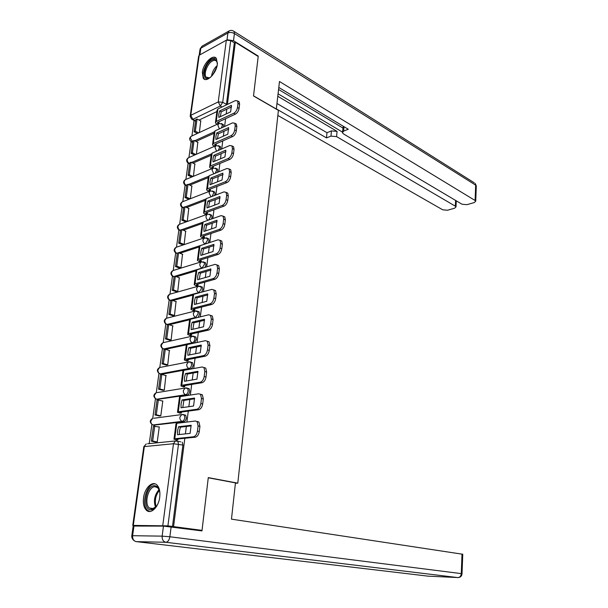 <?xml version="1.0" encoding="UTF-8"?>
<svg xmlns="http://www.w3.org/2000/svg" width="608" height="608" viewBox="0 0 608 608"><rect width="100%" height="100%" fill="white"/><g stroke="black" fill="none" stroke-linecap="round" stroke-linejoin="round"><path stroke-width="0.91" d="M223.508 127.011L223.387 124.572L222.68 124.192M220.582 149.469L220.529 146.695L219.777 146.308M217.603 172.284L217.626 169.168L216.828 168.773M214.556 195.48L215.027 193.876L214.677 191.999L213.834 191.611M211.432 219.055L212.048 217.162L211.675 215.202L210.778 214.806M208.24 243.025L209.023 240.829L208.628 238.784L207.678 238.389M204.964 267.398L205.945 264.883L205.519 262.747L204.524 262.36M201.59 292.182L202.814 289.34L202.365 287.113L201.316 286.725M198.079 317.391L199.637 314.207L199.15 311.874L198.056 311.501M194.309 343.056L196.399 339.492L195.89 337.06L194.735 336.695M160.786 374.026L161.72 374.277L190.57 368.934C191.877 368.494 192.728 367.255 193.116 365.21L192.561 362.672L191.345 362.315M157.396 399.365L187.203 395.094C188.518 394.691 189.377 393.452 189.764 391.377L189.179 388.717L187.895 388.375M153.953 425.129L183.783 421.701C185.106 421.336 185.964 420.098 186.36 417.992L185.729 415.211L184.353 414.876M143.541 497.785C142.888 503.47 143.845 507.619 146.406 510.241C150.814 514.687 158.612 507.178 159.722 497.245C160.33 491.644 159.395 487.555 156.917 484.979C152.448 480.411 144.689 487.935 143.541 497.785M202.327 72.322L203.239 78.212C206.332 83.288 216.402 73.5 217.337 64.334L216.448 58.566C213.279 53.42 203.277 63.278 202.327 72.322M194.074 120.414L191.915 135.964M191.125 141.679L188.921 157.533M188.13 163.24L185.888 179.436M186.732 185.197L185.098 185.136L182.803 201.674M182.005 207.381L179.664 224.253M178.874 229.976L176.487 247.19M175.689 252.928L173.25 270.484M172.452 276.252L169.974 294.143M169.161 299.957L166.638 318.182M165.824 324.041L163.24 342.616M162.427 348.521L159.798 367.452M158.969 373.411L156.294 392.707M155.458 398.711L152.73 418.38M151.894 424.445L149.234 443.604M216.889 111.568L199.074 120.072M176.556 440.868L177.817 441.21L178.486 444.136L167.914 525.867L202.038 530.374L208.286 477.614L237.789 483.155L278.403 110.36L253.513 95.973L258.195 56.476L235.334 42.294L227.415 104.416M173.576 526.498L184.832 438.277M185.394 433.884L186.337 426.466M186.899 422.058L188.298 411.122M188.86 406.684L189.772 399.517M190.342 395.063L191.695 384.431M192.265 379.962L193.154 373.023M193.724 368.539L195.046 358.196M195.616 353.696L196.475 346.986M197.053 342.471L198.33 332.409M198.907 327.879L199.736 321.389M200.321 316.844L201.567 307.063M202.145 302.495L202.95 296.225M203.528 291.65L204.744 282.135M205.329 277.544L206.104 271.48M206.69 266.874L207.868 257.625M208.46 253.004L209.205 247.144M209.798 242.516L210.946 233.518M211.538 228.866L212.26 223.212M212.853 218.553L213.97 209.806M214.563 205.132L215.262 199.66M215.863 194.978L216.95 186.474M217.542 181.777L218.219 176.495M218.819 171.79L219.876 163.514M220.476 158.802L221.13 153.695M221.73 148.975L222.756 140.927M223.356 136.192L223.987 131.26M224.595 126.517L225.591 118.697M226.199 113.939L226.807 109.182M190.258 115.74L198.596 56.377L199.211 55.222L226.328 40.204L230.683 40.569L222.703 102.296L220.332 106.05L192.835 119.297L191.596 119.115L190.175 116.356L190.783 115.315L218.249 101.916L226.328 40.204M235.334 42.294L234.338 42.834L230.683 40.569M180.72 441.841L175.408 440.96L176.799 440.838M167.914 525.867L133.296 525.411L136.139 526.049M202.038 530.374L197.767 530.343M155.724 442.077L157.221 442.008L159.281 426.862L158.832 426.915M159.296 415.971L160.786 415.849L162.815 400.961L162.404 401.022M179.793 413.144L181.351 413.09L181.488 412.042M162.807 390.298L164.289 390.131L165.9 375.554M183.221 386.832L184.771 386.749L184.923 385.556M166.258 365.043L167.732 364.83L169.336 350.504M186.588 360.97L188.13 360.848L188.305 359.526M169.655 340.206L171.122 339.948L172.71 325.865M189.901 335.54L191.436 335.38L191.619 333.936M172.991 315.772L174.458 315.476L176.031 301.621M193.154 310.536L194.682 310.338L194.887 308.773M176.282 291.734L177.741 291.392L179.292 277.765M196.361 285.942L197.874 285.714L198.094 284.027M179.512 268.075L180.971 267.695L182.506 254.296M199.508 261.752L201.02 261.486L201.248 259.692M182.696 244.788L184.148 244.37L185.66 231.192M202.608 237.948L204.106 237.66L204.356 235.752M185.835 221.874L187.279 221.418L188.769 208.445M205.656 214.533L207.153 214.214L207.412 212.2M190.365 198.732L191.832 186.063M193.42 176.312L194.841 164.016M196.43 154.242L197.805 142.31M214.046 133.258L196.042 141.428M211.158 155.291L192.956 163.111M208.225 177.673L189.81 185.128M205.246 200.412L186.588 207.495M202.221 223.516L183.297 230.212M199.143 246.992L179.93 253.285M196.019 270.856L176.472 276.724M192.774 295.131L172.915 300.542M189.521 319.793L169.237 324.748M186.496 344.804L165.422 349.342M235.41 483.261L237.789 483.155M176.312 439.911L177.878 439.896L177.992 438.984M218.918 123.477L219.154 121.684M210.155 191.041L210.421 189.02M213.127 168.165L213.378 166.22M216.045 145.646L216.288 143.777M199.394 132.514L200.724 120.939M191.756 141.968L192.63 142.5M188.822 163.552L189.65 164.038M185.843 185.478L186.626 185.919M182.818 207.738L183.555 208.134M179.748 230.348L180.439 230.706M176.632 253.316L177.27 253.627M173.47 276.655L174.055 276.914M170.255 300.367L170.802 300.595M166.995 324.467L167.709 324.816M164.13 349.098L164.76 349.418M234.338 42.834L226.366 104.918M192.227 119.449L195.563 121.273M172.49 526.49L182.902 445.079L182.225 442.168M177.582 430.783L177.536 434.735L190.114 433.375L191.132 425.258L178.577 426.74L177.582 430.783M191.201 425.896L180.416 427.166L179.428 431.201L179.322 434.545M177.886 439.812L176.616 439.128L195.29 437.198L193.435 436.787L174.77 438.725L173.972 439.181L176.784 440.01M159.266 427.014L153.436 426.155L151.362 441.157L155.99 442.138M154.736 425.995L152.669 441.02L151.362 441.157M157.221 441.986L152.669 441.02M197.25 421.458L198.93 422.066L199.926 426.36L198.079 425.927L197.091 421.625L195.404 421.017L176.784 423.297L175.986 423.799L174.01 438.9M193.435 436.787C195.502 436.248 196.832 434.348 197.44 431.08L199.295 431.505C198.694 434.766 197.357 436.666 195.29 437.198M198.079 425.927L197.44 431.08M199.926 426.36L199.295 431.505M180.416 427.166L178.577 426.74M163.453 526.118L133.958 526.049L132.605 535.709L162.138 536.142L163.453 526.118L201.97 530.913L208.27 477.789L235.448 482.889L231.473 519.148L462.741 554.253M131.799 535.732L133.137 526.216L133.958 526.049M276.313 109.151L279.475 81.51L475.099 200.488L475.669 185.144L234.422 33.554L233.502 40.721L258.24 56.08L253.528 95.844L276.45 109.09M277.856 96.33L337.052 131.374L336.596 136.602L455.346 206.18L455.597 200.427M336.596 136.602L330.965 136.131L331.436 130.902L337.052 131.374M276.465 108.976L326.496 137.902L330.965 136.131M277.848 115.444L442.738 209.821L447.572 210.224L454.617 208.202L456.008 206.91L455.346 206.18M344.022 126.7L343.649 131.1L342.41 132.711L343.467 133.897L462.042 204.25L466.967 204.66L474.255 202.57L475.737 201.202L475.099 200.488M343.649 131.1L348.278 129.261L278.821 87.476M233.502 40.721L227.78 39.839M278.13 93.837L342.448 132.088M342.813 127.976L278.601 89.482M342.464 132.058L343.307 126.266M277.058 103.542L326.967 132.696L331.436 130.902M326.967 132.696L326.496 137.902M157.905 503.827L157.13 505.256C155.298 508.159 153.284 509.671 151.088 509.793C142.059 510.446 145.517 485.549 154.341 485.708C157.525 485.845 159.387 488.467 159.927 493.582M159.342 490.284L157.723 487.776L154.949 486.719C148.405 486.491 143.83 503.69 149.317 507.984L151.939 509.002L156.081 506.76M154.584 483.938C146.475 483.694 140.813 505.005 147.615 510.332L149.864 511.495M210.353 77.444L209.023 78.181C201.081 81.92 204.03 63.794 211.941 59.949C215.346 58.429 217.162 59.782 217.383 64.015M217.352 63.148L216.661 61.431C215.688 60.177 214.282 60.017 212.443 60.96C207.541 63.338 203.361 73.956 206.082 77.132L209.646 77.877M216.076 58.125L212.116 58.619C206.036 61.59 200.868 74.746 204.235 78.69L204.949 79.405M181.078 403.917L181.04 407.786L193.557 406.022L194.56 398.058L182.058 399.927L181.078 403.917M194.636 398.787L183.874 400.391L182.795 407.535M181.366 413.007L179.725 412.49L180.112 412.224L198.71 409.708L196.87 409.252L178.288 411.783L177.49 412.323L180.219 413.242M162.792 401.12L158.316 400.003L157.024 400.201L154.979 414.952L159.516 416.024M158.316 400.003L156.279 414.778L154.979 414.952M160.786 415.842L156.279 414.778M200.625 394.242L202.373 394.85L203.308 398.954L201.476 398.476L200.556 394.372L198.808 393.764L180.272 396.614L179.466 397.206L177.528 411.996M196.87 409.252C198.922 408.66 200.252 406.752 200.853 403.537L202.684 404.008C202.084 407.216 200.762 409.116 198.71 409.708M201.476 398.476L200.853 403.537M203.308 398.954L202.684 404.008M183.874 400.391L182.058 399.927M184.52 377.515L184.482 381.3L196.946 379.156L197.934 371.321L185.486 373.57L184.52 377.515M198.018 372.149L187.287 374.08L186.208 381.003M184.779 386.665L183.168 386.088L183.555 385.784L202.061 382.706L200.252 382.204L181.754 385.297L180.948 385.928L183.608 386.939M166.258 375.653L161.834 374.437L160.55 374.68L158.544 389.188L162.99 390.344M161.834 374.437L159.836 388.968L158.544 389.188M164.289 390.131L159.836 388.968M203.946 367.506L205.755 368.114L206.621 372.02L204.812 371.503L203.954 367.589L202.152 366.981L183.7 370.394L182.894 371.07L180.994 385.548M200.252 382.204C202.289 381.55 203.612 379.643 204.197 376.481L206.006 376.99C205.42 380.152 204.106 382.06 202.061 382.706M204.812 371.503L204.197 376.481M206.621 372.02L206.006 376.99M187.287 374.08L185.486 373.57M187.895 351.561L187.872 355.262L200.275 352.754L201.24 345.055L188.852 347.67L187.895 351.561M201.339 345.967L190.631 348.217L189.567 354.92M188.138 360.764L186.55 360.134L186.937 359.792L205.36 356.166L203.566 355.619L185.159 359.267L184.346 359.982L186.945 361.076M169.67 350.603L165.3 349.304L164.016 349.577L162.04 363.85L166.417 365.089M165.3 349.304L163.332 363.592L162.04 363.85M167.709 364.838L163.332 363.592M207.252 341.225L209.068 341.825L209.882 345.564L208.096 345.002L207.29 341.263L205.436 340.662L187.074 344.614L186.261 345.374L184.399 359.556M203.566 355.619C205.603 354.92 206.91 353.012 207.488 349.896L209.281 350.444C208.696 353.56 207.389 355.467 205.36 356.166M208.096 345.002L207.488 349.896M209.882 345.564L209.281 350.444M190.631 348.217L188.852 347.67M191.224 326.04L191.193 329.665L203.543 326.8L204.501 319.238L192.166 322.202L191.224 326.04M204.6 320.226L193.922 322.787L192.865 329.278M191.444 335.297L189.871 334.62L190.266 334.24L208.597 330.083L206.826 329.506L188.503 333.678L187.69 334.468L190.236 335.646M173.029 325.964L168.705 324.573L167.428 324.885L165.49 338.922L169.799 340.252M168.705 324.573L166.767 338.633L165.49 338.922M171.084 339.963L166.767 338.633M210.558 315.377L212.329 315.993L213.081 319.557L211.318 318.957L210.566 315.385L208.666 314.8L190.388 319.276L189.567 320.104L187.75 334.005M206.826 329.506C208.848 328.746 210.148 326.838 210.725 323.768L212.488 324.36C211.918 327.423 210.619 329.331 208.597 330.083M211.318 318.957L210.725 323.768M213.081 319.557L212.488 324.36M193.922 322.787L192.166 322.202M194.484 300.952L194.469 304.502L206.758 301.294L207.693 293.854L195.426 297.16L194.484 300.952M207.807 294.926L197.159 297.776L196.11 304.076M199.021 311.744L198.238 311.478M194.689 310.262L193.139 309.533L193.534 309.115L211.782 304.448L210.034 303.833L191.794 308.514L190.973 309.388L193.473 310.642M176.335 301.728L172.056 300.246L170.78 300.595L168.872 314.404L173.12 315.818M172.056 300.246L170.156 314.078L168.872 314.404M174.405 315.491L170.156 314.078M213.803 289.97L215.528 290.586L216.228 293.998L214.487 293.36L213.788 289.948L211.835 289.378L193.648 294.348L192.82 295.26L191.041 308.879M210.034 303.833C212.048 303.027 213.332 301.112 213.902 298.087L215.65 298.718C215.08 301.735 213.796 303.65 211.782 304.448M214.487 293.36L213.902 298.087M216.228 293.998L215.65 298.718M197.159 297.776L195.426 297.16M197.699 276.275L197.691 279.756L209.92 276.214L210.839 268.903L198.626 272.536L197.699 276.275M210.953 270.043L200.344 273.19L199.302 279.285M197.889 285.631L196.354 284.863L196.749 284.407L214.913 279.247L213.18 278.593L195.031 283.776L194.203 284.711L196.665 286.056M179.58 277.871L175.355 276.313L174.086 276.701L172.208 290.282L176.396 291.772M175.355 276.313L173.478 289.925L172.208 290.282M177.673 291.414L173.478 289.925M216.995 264.989L218.667 265.612L219.328 268.873L217.603 268.196L216.95 264.936L214.958 264.381L196.848 269.838L196.027 270.826L194.279 284.164M213.18 278.593C215.186 277.742 216.463 275.827 217.026 272.848L218.751 273.516C218.196 276.488 216.912 278.396 214.913 279.247M217.603 268.196L217.026 272.848M219.328 268.873L218.751 273.516M200.344 273.19L198.626 272.536M200.86 252.008L200.853 255.413L213.028 251.56L213.932 244.363L201.772 248.315L200.86 252.008M214.054 245.579L203.475 248.999L202.449 254.912M201.028 261.41L199.515 260.589L199.91 260.102L217.991 254.471L216.281 253.779L198.208 259.434L197.38 260.452L199.804 261.866M182.78 254.402L178.6 252.761L177.331 253.179L175.484 266.547L179.618 268.113M178.6 252.761L176.753 266.152L175.484 266.547M180.888 267.718L176.753 266.152M220.119 240.426L221.753 241.049L222.368 244.173L220.666 243.458L220.05 240.335L218.021 239.81L200.002 245.731L199.173 246.787L197.463 259.859M216.281 253.779C218.272 252.882 219.541 250.96 220.096 248.026L221.806 248.733C221.251 251.659 219.982 253.574 217.991 254.471M220.666 243.458L220.096 248.026M222.368 244.173L221.806 248.733M203.475 248.999L201.772 248.315M203.969 228.137L203.969 231.473L216.083 227.308L216.972 220.233L204.873 224.489L203.969 228.137M217.102 221.517L206.553 225.211L205.534 230.934M204.121 237.584L202.624 236.717L203.026 236.2L221.016 230.105L219.328 229.383L201.339 235.501L200.511 236.58L202.89 238.07M185.926 231.298L181.792 229.588L180.53 230.037L178.714 243.192L182.795 244.826M181.792 229.588L179.976 242.767L178.714 243.192M184.057 244.401L179.976 242.767M223.197 216.273L224.785 216.889L225.355 219.876L223.676 219.131L223.106 216.144L221.038 215.642L203.102 222.019L202.274 223.136L200.594 235.957M219.328 229.383C221.304 228.433 222.574 226.518 223.121 223.622L224.808 224.36C224.261 227.248 222.999 229.163 221.016 230.105M223.676 219.131L223.121 223.622M225.355 219.876L224.808 224.36M206.553 225.211L204.873 224.489M207.024 204.653L207.032 207.921L219.093 203.46L219.967 196.498L207.921 201.05L207.024 204.653M220.096 197.843L209.578 201.795L208.574 207.351M207.161 214.138L205.686 213.233L206.082 212.678L223.995 206.142L222.323 205.382L204.417 211.949L203.589 213.096L205.93 214.654M189.027 208.559L184.938 206.773L183.684 207.252L181.891 220.202L185.919 221.912M184.938 206.773L183.152 219.746L181.891 220.202M187.18 221.456L183.152 219.746M226.214 192.508L227.764 193.124L228.304 195.989L226.64 195.214L226.1 192.348L224.01 191.87L206.158 198.679L205.322 199.865L203.672 212.435M222.323 205.382C224.291 204.394 225.553 202.479 226.092 199.629L227.757 200.397C227.217 203.247 225.963 205.162 223.995 206.142M226.64 195.214L226.092 199.629M228.304 195.989L227.757 200.397M209.578 201.795L207.921 201.05M210.034 181.541L210.041 184.748L222.049 179.998L222.908 173.151L210.923 177.984L210.034 181.541M223.045 174.557L212.564 178.767L211.569 184.14M210.125 191.056L208.696 190.122L209.099 189.536L226.921 182.575L225.272 181.784L207.45 188.776L206.614 189.985L208.81 191.566M192.075 186.177L188.032 184.315L186.778 184.824L185.014 197.577L188.89 199.302M188.032 184.315L186.268 197.083L185.014 197.577M190.144 198.816L186.268 197.083M229.178 169.138L230.69 169.746L231.192 172.49L229.55 171.676L229.049 168.94L226.928 168.492L209.16 175.72L208.316 176.966L206.705 189.293M225.272 181.784C227.232 180.751 228.479 178.836 229.011 176.024L230.66 176.829C230.128 179.634 228.882 181.549 226.921 182.575M229.55 171.676L229.011 176.024M231.192 172.49L230.66 176.829M212.564 178.767L210.923 177.984M212.99 158.802L213.005 161.941L224.96 156.917L225.804 150.176L213.872 155.291L212.99 158.802M225.94 151.643L215.498 156.096L214.51 161.31M212.891 168.264L211.66 167.375L212.063 166.767L229.801 159.387L228.167 158.566L210.429 165.969L209.593 167.246L211.584 168.804M195.084 164.137L191.079 162.207L189.833 162.746L188.092 175.302L191.748 177.004M191.079 162.207L189.346 174.777L188.092 175.302M192.994 176.487L189.346 174.777M232.096 146.14L233.571 146.741L234.042 149.37L232.416 148.534L231.944 145.905L229.801 145.487L212.108 153.125L211.272 154.432L209.692 166.516M228.167 158.566C230.12 157.495 231.359 155.58 231.884 152.806L233.518 153.642C232.993 156.408 231.754 158.323 229.801 159.387M232.416 148.534L231.884 152.806M234.042 149.37L233.518 153.642M215.498 156.096L213.872 155.291M215.908 136.428L215.924 139.506L227.818 134.201L228.654 127.574L216.775 132.954L215.908 136.428M228.79 129.094L218.386 133.79L217.413 138.844M215.627 145.829L214.571 144.993L214.981 144.354L232.636 136.572L231.017 135.721L213.362 143.526L212.526 144.864L214.328 146.399M198.041 142.432L194.074 140.433L192.835 141.003L191.125 153.36L194.583 155.055M194.074 140.433L192.371 152.813L191.125 153.36M195.822 154.508L192.371 152.813M234.962 123.508L236.398 124.108L236.846 126.624L235.235 125.757L234.794 123.242L232.621 122.854L215.019 130.887L214.176 132.255L212.625 144.096M231.017 135.721C232.963 134.611 234.194 132.696 234.711 129.968L236.33 130.826C235.805 133.555 234.574 135.47 232.636 136.572M235.235 125.757L234.711 129.968M236.846 126.624L236.33 130.826M218.386 133.79L216.775 132.954M218.774 114.395L218.796 117.412L230.637 111.857L231.458 105.328L219.632 110.968L218.774 114.395M231.602 106.902L221.221 111.826L220.263 116.721M218.34 123.743L217.444 122.96L217.846 122.292L235.425 114.129L233.822 113.248L216.258 121.44L215.407 122.831L217.041 124.344M200.952 121.06L197.03 119.001L195.791 119.586L194.112 131.761L197.38 133.441M197.03 119.001L195.35 131.191L194.112 131.761M198.618 132.863L195.35 131.191M237.774 101.24L239.187 101.832L239.598 104.249L238.009 103.352L237.591 100.928L235.402 100.586L217.884 108.992L217.033 110.413L215.513 122.033M233.822 113.248C235.76 112.1 236.976 110.177 237.492 107.487L239.088 108.376C238.579 111.066 237.356 112.982 235.425 114.129M238.009 103.352L237.492 107.487M239.598 104.249L239.088 108.376M221.221 111.826L219.632 110.968M221.388 123.477L222.042 123.85L222.33 125.514L221.327 128.007M218.477 145.616L219.169 145.996L219.473 147.729L218.31 150.45M215.521 168.112L216.25 168.5L216.577 170.301L215.224 173.257M212.511 190.965L213.286 191.353L213.628 193.238L212.032 196.437M209.456 214.191L210.269 214.586L210.642 216.547L208.696 220.028M206.348 237.796L207.206 238.192L207.594 240.236L205.132 243.983L176.905 253.262L175.773 252.981C173.561 250.906 173.645 249.029 176.016 247.35L174.739 249.28C174.64 251.142 175.37 252.472 176.905 253.262L177.3 253.414M205.223 244.013L205.132 243.983C203.581 243.147 202.852 241.771 202.935 239.848L204.82 237.698M203.186 261.79L204.083 262.185L204.501 264.32L202.023 268.06L173.675 276.61L172.566 276.321C170.293 274.216 170.384 272.316 172.832 270.621L171.486 272.627C171.388 274.52 172.117 275.85 173.675 276.61L174.078 276.762M202.342 268.181L202.023 268.06C200.458 267.262 199.72 265.886 199.804 263.933L201.142 261.873L201.879 261.691M199.964 286.178L200.914 286.573L201.362 288.808L198.869 292.547L170.392 300.337L169.305 300.04C166.98 297.905 167.071 295.982 169.594 294.272L168.18 296.362C168.082 298.277 168.819 299.6 170.392 300.337L170.985 300.542M199.462 292.76L198.869 292.547C197.281 291.772 196.528 290.396 196.62 288.412L198.026 286.269L198.907 286.079M196.696 310.977L197.684 311.372L198.162 313.705L195.654 317.437L167.056 324.452L165.999 324.148C163.598 321.974 163.704 320.028 166.311 318.296L164.821 320.469C164.722 322.415 165.467 323.745 167.056 324.452L167.99 324.748M196.589 317.756L195.654 317.437C194.051 316.692 193.291 315.316 193.382 313.31L194.864 311.068L195.898 310.893M193.367 336.201L194.4 336.589L194.91 339.021C194.53 341.035 193.686 342.281 192.386 342.752L163.666 348.962L162.64 348.642C160.17 346.446 160.284 344.462 162.974 342.714L161.409 344.979C161.31 346.955 162.062 348.278 163.666 348.962L165.019 349.364M193.747 343.178L192.386 342.752C190.76 342.038 190 340.662 190.091 338.626L191.649 336.292L192.842 336.133M189.977 361.851L191.056 362.231L191.604 364.777C191.216 366.822 190.372 368.06 189.065 368.501L160.223 373.867L159.228 373.555C156.682 371.313 156.803 369.307 159.585 367.536L157.943 369.9C157.837 371.898 158.597 373.221 160.223 373.867L161.72 374.277M190.57 368.934L189.065 368.501C187.424 367.825 186.648 366.449 186.74 364.382L188.389 361.942L189.749 361.813M186.618 387.95L187.652 388.307L188.244 390.974C187.849 393.049 186.998 394.288 185.683 394.691L156.72 399.198L155.754 398.878C153.132 396.598 153.262 394.562 156.15 392.76L154.417 395.223C154.303 397.252 155.078 398.574 156.72 399.198L158.232 399.57M187.203 395.094L185.683 394.691C184.019 394.045 183.236 392.677 183.335 390.572L185.068 388.033L186.557 387.934M183.016 414.481L184.194 414.838L184.817 417.628C184.422 419.733 183.563 420.972 182.24 421.336L153.155 424.946L152.236 424.627C149.53 422.309 149.667 420.234 152.654 418.41L150.83 420.979C150.716 423.039 151.491 424.361 153.155 424.946L154.69 425.288M183.783 421.701L182.24 421.336C180.561 420.728 179.77 419.36 179.869 417.225L181.693 414.572L183.13 414.466M222.042 106.993L220.332 106.05L218.249 101.916L222.703 102.296L226.465 104.378M195.632 120.764L192.835 119.297L190.783 115.315L199.211 55.222M162.777 525.464L173.485 443.734L144.347 446.591L133.296 525.411M214.13 131.906L194.704 140.752M192.744 141.641L191.087 141.634C189.141 139.673 189.202 137.887 191.254 136.276L190.251 137.864L192.69 142.029M211.242 153.991L191.604 162.458M189.757 163.256L188.115 163.218C186.124 161.234 186.185 159.433 188.298 157.806L187.241 159.456C187.158 161.226 187.857 162.549 189.331 163.438L189.711 163.62M208.324 176.419L188.434 184.505M186.679 185.546L186.291 185.372C184.802 184.505 184.102 183.183 184.194 181.389L185.296 179.679C183.122 181.313 183.061 183.13 185.098 185.136M205.405 199.196L185.204 206.887M183.646 207.48L182.035 207.396C179.945 205.367 180.014 203.536 182.248 201.886L181.085 203.665C181.002 205.481 181.708 206.811 183.213 207.647L183.601 207.814M202.555 222.292L181.898 229.626M180.523 230.12L178.927 230.006C176.776 227.954 176.852 226.1 179.155 224.436L177.939 226.29C177.848 228.129 178.562 229.459 180.082 230.272L180.477 230.44M153.824 418.258L181.693 414.572L185.729 415.211M157.191 392.593L185.068 388.033L189.179 388.717M160.512 367.354L188.389 361.942L192.561 362.672M163.78 342.532L191.649 336.292L195.89 337.06M167.01 318.121L194.864 311.068L199.15 311.874M170.202 294.097L198.026 286.269L202.365 287.113M173.341 270.461L201.142 261.873L205.519 262.747M176.449 247.205L204.204 237.872L208.628 238.784M179.512 224.306L207.222 214.259L206.013 216.159C205.922 217.991 206.614 219.351 208.088 220.24M207.723 214.1L211.675 215.202M182.537 201.772L210.193 191.026L209.046 192.85L210.953 196.855M210.596 190.889L214.677 191.999M185.524 179.58L213.119 168.165L212.025 169.921L213.788 173.835M213.438 168.044L217.626 169.168M188.472 157.73L216.007 145.662L214.958 147.349L216.608 151.187M216.243 145.563L220.529 146.695M191.391 136.215L218.842 123.515L217.846 125.134L219.389 128.888M219.017 123.432L223.387 124.572M182.902 445.079L173.485 443.734L175.408 440.96L147.577 443.772M132.757 525.441L143.784 446.903L146.27 443.908L143.8 446.705M177.11 439.075L177.042 439.63M176.784 423.297L174.77 438.725M171.152 526.726L169.868 536.758L461.282 573.61C460.993 576.11 459.861 577.433 457.885 577.592L165.878 542.283L136.276 541.622L428.161 576.156L458.318 577.577M462.027 573.777L461.282 573.61L462.012 554.032M428.366 576.164L427.842 576.118M169.868 536.758L162.138 536.142C161.971 539.57 163.218 541.614 165.878 542.283C167.899 541.986 169.229 540.147 169.868 536.758M135.706 541.508L136.276 541.622C133.638 540.976 132.415 539.007 132.605 535.709L131.784 535.838C131.7 537.966 132.552 539.615 134.322 540.778M227.004 39.946L227.909 32.999L200.83 48.199L199.903 54.842M475.737 201.202L476.3 185.873L475.122 183.35L476.284 186.261M233.328 30.94L234.095 31.456C232.484 30.263 230.835 30.088 229.132 30.932L227.909 32.999C229.93 32.125 232.096 32.308 234.422 33.554L234.095 31.456L474.217 182.78M199.166 55.252L199.91 49.947L202.061 46.17L200.017 48.997M155.534 507.315C153.353 500.848 154.523 494.942 159.038 489.6M159.387 490.428C155.511 495.36 154.44 500.764 156.18 506.631M211.478 76.372C212.116 72.071 214.001 68.476 217.124 65.596M216.752 67.078L212.466 75.255M180.614 412.156L180.53 412.802M180.272 396.614L178.288 411.783M184.049 385.7L183.95 386.437M183.7 370.394L181.754 385.297M187.431 359.7L187.325 360.521M187.074 344.614L185.159 359.267M190.752 334.134L190.638 335.038M190.388 319.276L188.503 333.678M194.02 308.993L193.891 309.989M193.648 294.348L191.794 308.514M197.235 284.27L197.098 285.342M196.848 269.838L195.031 283.776M200.397 259.958L200.245 261.106M200.002 245.731L198.208 259.434M203.505 236.033L203.346 237.257M203.102 222.019L201.339 235.501M206.56 212.504L206.393 213.803M206.158 198.679L204.417 211.949M209.57 189.354L209.395 190.714M209.16 175.72L207.45 188.776M212.534 166.569L212.352 167.998M212.108 153.125L210.429 165.969M215.452 144.142L215.255 145.639M215.019 130.887L213.362 143.526M218.318 122.071L218.12 123.629M217.884 108.992L216.258 121.44M147.736 510.439L146.406 510.241M198.93 422.066L197.091 421.625M462.749 554.192L462.027 573.739C461.837 575.92 460.682 577.19 458.576 577.532M202.061 46.17L229.132 30.932M456.008 206.91L456.274 200.83M153.588 508.622L149.317 507.984M158.202 487.859L157.723 487.776M209.532 77.938L209.023 78.181M207.913 78.181L206.082 77.132M202.373 394.85L200.556 394.372M205.755 368.114L203.954 367.589M209.068 341.825L207.29 341.263M212.329 315.993L210.566 315.385M215.528 290.586L213.788 289.948M218.667 265.612L216.95 264.936M221.753 241.049L220.05 240.335M224.785 216.889L223.106 216.144M227.764 193.124L226.1 192.348M230.69 169.746L229.049 168.94M233.571 146.741L231.944 145.905M236.398 124.108L234.794 123.242M217.489 122.573L217.444 122.96M239.187 101.832L237.591 100.928"/></g></svg>
